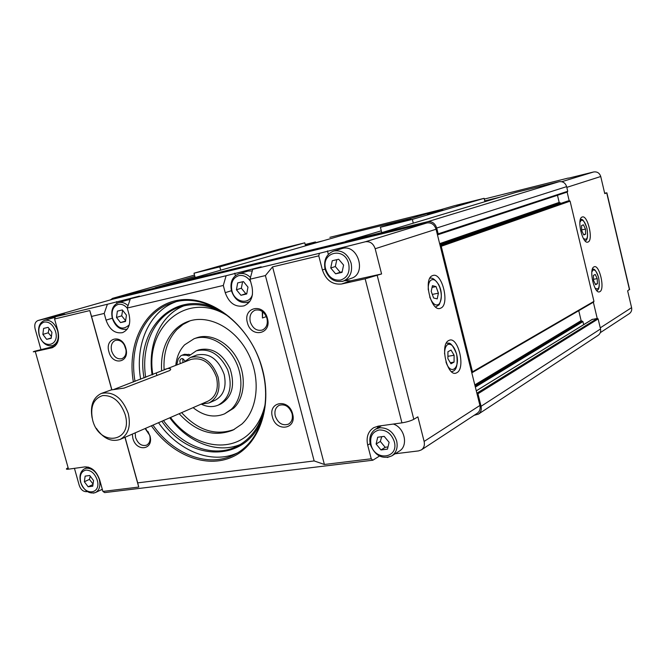 <?xml version="1.0" encoding="UTF-8"?>
<svg xmlns="http://www.w3.org/2000/svg" width="665" height="665" viewBox="0 0 665 665"><rect width="100%" height="100%" fill="white"/><g stroke="black" fill="none" stroke-linecap="round" stroke-linejoin="round"><path stroke-width="1" d="M593.488 302.101L593.945 301.361L570.088 201.163L569.331 200.664L567.386 201.138M440.147 245.684L441.244 246.274L472.491 371.818L471.776 372.749M578.758 310.705L581.135 320.63L474.802 384.902M475.059 385.933L581.883 321.145L581.135 320.63M581.883 321.145L475.093 386.066M475.35 387.105L582.939 321.602L582.191 321.087M582.939 321.602L583.671 324.653M476.855 393.131L477.952 393.78L481.069 406.298C481.759 409.698 480.862 412.317 478.376 414.137L598.101 335.368C600.229 333.822 601.035 331.677 600.52 328.951L598.134 318.926L597.37 318.41L592.124 319.499M315.709 242.916L315.459 241.944L305.185 244.487M484.702 200.107L485.076 201.645M411.552 218.195L341.602 235.485L183.956 280.738L155.003 287.787L194.862 276.399M437.745 234.787L567.278 192.052L567.735 191.262L566.63 186.632C565.333 182.842 562.806 181.213 559.032 181.728L516.09 192.351L382.051 232.526L345.792 241.345L381.286 230.813M557.478 195.286L559.174 202.401L439.64 243.648M439.856 244.504L559.93 202.892L559.174 202.401M559.93 202.892L439.864 244.537M440.08 245.402L560.986 203.315L560.238 202.817M315.459 241.944L305.277 244.853M110.365 299.898L112.659 298.327L427.545 221.728C432.001 221.162 435.051 223.257 436.706 228.029L438.152 233.847L437.454 234.861M478.376 414.137L474.12 415.326M599.863 291.661L599.722 291.727C594.444 294.886 588.442 268.968 593.978 266.881L594.094 266.823C599.381 263.988 605.241 289.267 599.863 291.661M588.068 242.01L587.985 242.043C582.565 244.845 576.414 218.577 582.141 217.039L582.207 217.014C587.636 214.529 593.637 240.148 588.068 242.01M597.22 318.435L593.355 302.218M569.174 200.705L567.129 192.102M500.479 197.031L484.893 200.872M322.891 240.855L315.642 242.642M441.236 209.542L329.882 237.33M600.287 332.666L629.265 313.681C631.293 312.209 632.066 310.198 631.592 307.646L627.635 290.846L629.564 289.317M581.551 225.568L583.429 224.803L585.474 229.084L585.649 234.138L583.779 234.945L581.725 230.655L581.551 225.568M585.474 229.084L581.7 229.915M583.604 234.587L585.649 234.138M593.396 275.41L595.225 274.454L597.228 278.602L597.428 283.722L595.607 284.711L593.587 280.555L593.396 275.41M597.228 278.602L593.537 279.325M595.325 284.13L597.428 283.722M484.228 198.885L484.81 198.935M484.236 198.901L484.694 198.769M604.651 193.158L606.879 192.833L604.751 193.606L600.736 176.508C599.531 172.983 597.153 171.479 593.587 171.977L568.417 178.212M484.27 199.068L568.309 178.045M208.951 402.973L215.053 400.297C223.698 395.567 226.74 386.955 224.18 374.478C218.361 358.992 209.209 352.517 196.732 355.077L190.506 357.421C203.025 354.869 212.218 361.386 218.078 376.997C220.672 389.557 217.63 398.219 208.951 402.973L201.271 404.079M113.383 389.624L191.188 359.358C202.675 356.989 211.104 362.965 216.491 377.279C218.868 388.817 216.075 396.756 208.095 401.111L120.024 439.465C128.287 434.893 131.047 426.273 128.295 413.597C122.327 397.803 113.349 391.078 101.363 393.431C93.075 397.529 89.991 405.7 92.119 417.953M96.35 428.343C103.358 438.551 111.246 442.258 120.024 439.465M92.61 419.964C89.975 406.88 93.333 398.742 102.668 395.567C112.892 395.151 120.382 401.461 125.136 414.486C133.524 442.541 99.309 447.528 92.61 419.964M456.863 372.683L456.606 372.824C447.553 378.119 439.382 344.312 448.808 340.497L449.025 340.389C458.06 335.684 465.965 368.368 456.863 372.683M440.712 308.136L440.546 308.203C431.228 312.858 422.799 278.519 432.582 275.618L432.699 275.576C442.026 271.511 450.163 304.72 440.712 308.136M145.12 428.534L149.708 435.301C150.756 440.089 149.692 443.389 146.524 445.193C141.645 446.381 137.979 443.813 135.544 437.462L135.195 432.857M149.816 435.716L147.954 431.477M132.31 434.112L132.842 438.243C136.3 452.474 154.214 449.939 149.899 435.633L145.485 428.376M111.637 351.02C110.515 345.625 111.811 342.068 115.527 340.339C120.124 339.574 123.515 342.151 125.685 348.069C126.799 353.406 125.527 356.947 121.886 358.701C117.248 359.532 113.831 356.972 111.637 351.02M126.067 350.023L124.197 344.653M108.91 351.76C112.427 366.207 130.19 362.691 125.826 348.211C122.177 333.556 104.472 337.479 108.91 351.76M250.298 321.902C249.175 316.116 250.78 312.209 255.102 310.173C260.597 309.125 264.545 311.868 266.948 318.402C268.045 324.104 266.499 327.995 262.293 330.056C256.74 331.22 252.742 328.502 250.298 321.902M266.324 316.59L262.442 317.995L262.293 311.469M247.405 322.691C251.013 338.452 272.051 334.287 267.446 318.485C263.673 302.484 242.692 307.139 247.405 322.691M275.277 416.099C274.221 411.045 275.501 407.454 279.125 405.342C284.969 403.722 289.275 406.456 292.035 413.539C293.074 418.518 291.844 422.076 288.336 424.212C282.425 425.949 278.078 423.248 275.277 416.099M272.417 416.938C275.958 432.441 297.147 429.449 292.6 413.854C288.893 398.111 267.762 401.577 272.417 416.938M135.012 381.402C128.686 345.8 144.455 310.912 172.809 302.683C205.826 291.129 250.954 323.481 262.218 369.399C272.226 405.633 259.383 442.549 234.338 454.594C208.494 468.168 173.316 454.503 152.983 425.11M158.511 422.699C178.112 450.912 211.528 464.652 237.056 453.098M151.387 425.8C171.794 454.96 206.042 468.95 232.393 456.93C258.793 445.134 272.625 407.354 262.509 369.524C251.395 326.665 212.035 294.853 179.184 300.073C146.184 304.769 126.458 342.45 133.382 382.026M145.677 377.346C140.623 345.26 155.136 314.296 180.597 306.715C196.358 302.101 212.418 305.368 228.768 316.49M222.476 311.877C178.594 285.277 134.388 326.515 144.056 377.969M265.019 405.5C261.054 425.01 251.752 438.592 237.114 446.265C213.798 458.301 182.243 446.556 163.457 420.546M234.313 429.424C215.585 436.107 198.02 430.513 181.612 412.641M164.089 369.657C163.224 353.248 167.455 339.915 176.774 329.665L182.975 324.462L190.074 320.813M161.612 370.804C160.681 354.262 164.903 340.837 174.272 330.513C178.461 326.158 183.349 323.049 188.935 321.17C208.968 314.329 235.169 328.061 248.037 353.14C261.054 378.127 258.028 409.457 241.844 424.079L233.041 430.072C214.022 437.504 196.059 432.05 179.159 413.713M193.099 407.645C203.573 416.007 214.047 418.086 224.521 413.871L233.59 408.277C244.712 398.011 246.565 376.348 237.48 359.266C228.494 342.118 210.364 332.849 196.557 337.853L194.089 338.734L184.621 344.836C179.625 350.081 176.691 356.872 175.809 365.193M224.521 413.871L231.212 409.366C242.351 399.075 244.196 377.354 235.086 360.222C226.075 343.024 207.912 333.722 194.089 338.734M180.448 363.431C179.467 361.203 179.783 359.624 181.387 358.676L182.825 358.668L185.053 361.004M336.814 259.674L335.318 266.524L340.181 272.284L342.159 271.802M333.506 251.129L342.334 248.452C357.994 243.847 366.964 273.789 351.32 278.303L343.223 281.145C350.064 277.987 352.699 272.018 351.137 263.232C347.928 254.08 342.259 249.99 334.121 250.963L333.506 251.129C326.266 254.205 323.456 260.239 325.06 269.25M53.948 317.671L55.17 317.388M127.481 300.04L130.082 299.624M250.472 277.488C247.031 274.13 243.315 272.858 239.342 273.672L248.128 271.054L252.268 270.963M113.216 299.084L426.905 222.95C431.352 222.384 434.403 224.479 436.057 229.242L479.922 405.451C480.612 408.859 479.706 411.477 477.221 413.298L421.344 449.906L418.609 450.895L395.11 453.779M262.442 317.995L262.741 311.81M250.007 279.192L251.944 286.515C253.764 296.158 251.112 302.617 243.997 305.875C235.252 307.479 229.001 303.074 225.227 292.666L223.307 285.46L226.117 275.734L261.195 266.823L252.717 269.35L250.007 279.192L265.401 275.576L272.567 266.889L318.768 255.85L319.375 253.332L252.717 269.35M234.737 273.19L235.385 275.643M447.936 351.71L451.053 350.073L454.104 355.26L454.062 362.101L450.961 363.797L447.877 358.593L447.936 351.71M454.104 355.26L447.894 356.315M450.321 362.724L454.062 362.101M436.04 286.59L438.41 293.165L437.213 298.868L433.613 297.995L431.211 291.37L432.441 285.659L436.04 286.59L432.059 287.413M432.317 294.412L438.41 293.165M237.663 282.916L243.432 281.569L247.978 287.105L246.715 293.98L240.946 295.285L236.432 289.765L237.663 282.916M242.575 281.769L241.345 288.219L245.834 293.697L240.946 295.285M241.345 288.219L236.432 289.765M245.834 293.697L246.815 293.465M117.373 311.12L122.36 309.948L126.441 315.127L125.519 321.461L120.531 322.591L116.475 317.429L117.373 311.12M122.643 310.306L121.703 315.833L125.627 320.729M121.703 315.833L116.475 317.429M125.585 321.012L120.531 322.591M85.137 476.115L89.733 475.5L93.549 480.562L92.743 486.206L88.137 486.788L84.347 481.751L85.137 476.115M90.216 476.14L89.442 479.39L93.05 484.037M89.442 479.39L84.347 481.751M92.984 484.511L88.137 486.788M43.591 328.419L48.113 327.355L51.928 332.309L51.197 338.31L46.658 339.341L42.868 334.404L43.591 328.419M49.044 328.56L48.237 332.791L51.413 336.523M48.237 332.791L42.868 334.404M51.238 337.936L46.658 339.341M377.695 437.229L384.195 436.365L389.108 442.325L387.479 449.133L380.978 449.947L376.107 444.012L377.695 437.229M393.331 424.054C404.702 427.578 408.667 445.941 399.233 451.161L391.76 455.907C396.415 452.574 398.044 447.587 396.656 440.945C393.505 431.967 387.82 427.587 379.607 427.786L375.634 429.133L381.56 425.683M381.685 436.697L380.355 441.444L385.201 447.346L380.978 449.947M380.355 441.444L376.107 444.012M385.201 447.346L388.028 446.855M342.043 272.367L335.609 273.822L330.729 268.02L332.242 260.747L338.668 259.234L343.589 265.061L342.043 272.367M340.181 272.284L335.609 273.822M330.729 268.02L335.318 266.524M176.732 364.844L178.237 358.984L180.755 355.858L182.044 355.201L186.341 355.176L188.868 355.991L196.266 350.829C209.35 347.828 219.816 354.129 227.671 369.723C232.908 386.382 229.782 398.177 218.295 405.101C212.858 407.371 207.164 407.038 201.196 404.112M182.044 355.201L184.529 354.279L190.132 354.678M182.792 358.659L182.933 362.492M196.266 350.829L198.735 349.906C211.803 346.914 222.251 353.19 230.082 368.743C235.302 385.351 232.176 397.113 220.697 404.029L218.295 405.101M324.395 464.478L314.154 460.936L137.697 482.873L138.744 487.063L102.9 491.427L104.663 492.599L372.841 460.213L371.228 458.784L324.395 464.478L272.567 266.889M314.154 460.936L265.401 275.576M226.117 275.734L130.373 298.743L127.248 308.028L223.307 285.46M127.248 308.028L129.11 314.811C130.939 323.855 128.736 329.798 122.518 332.641C115.02 333.855 109.525 329.682 106.051 320.123L104.206 313.439L107.397 304.262L55.403 316.756L54.572 318.984L89.792 310.563L91.537 316.424L104.206 313.439M137.697 482.873L125.053 437.271M111.886 389.823L91.537 316.424M371.228 458.784L367.687 445.101C366.041 437.262 368.044 431.452 373.705 427.678L378.202 426.149L401.943 422.857C406.88 422.051 410.829 420.87 413.805 419.299L417.878 416.847L424.12 441.427C424.902 445.151 423.971 447.977 421.344 449.906M344.495 280.697L350.638 280.805L381.585 273.963L365.16 278.81L341.627 283.997C332.384 284.919 325.983 280.231 322.409 269.94L318.768 255.85M379.491 456.057L372.841 460.213M89.792 310.563L111.778 389.84M124.945 437.321L138.744 487.063M54.572 318.984L57.922 330.929C59.734 339.557 57.797 345.168 52.111 347.762L35.287 351.494C32.859 352.018 32.618 351.935 34.563 351.253L54.946 346.157M67.564 468.06C65.735 469.083 66.051 469.448 68.528 469.166L84.921 466.888C91.62 466.855 96.525 471.144 99.634 479.773L102.9 491.427M107.397 304.262L139.442 296.116L130.373 298.743M319.375 253.332L365.359 241.769C370.081 241.196 373.356 243.515 375.176 248.735L381.585 273.963M40.864 349.266L35.104 328.826C34.189 324.528 35.17 321.76 38.03 320.513L64.738 314.088L55.403 316.756M327.454 250.888L328.344 254.346M161.869 421.236C191.046 464.303 250.988 462.582 263.731 413.198M175.494 301.952C148.96 311.577 134.662 345.168 140.648 379.266M378.435 426.124L377.13 428.268M87.323 491.568L86.375 491.684C83.117 491.651 80.739 489.548 79.243 485.375L74.438 468.343M116.558 301.619L116.998 303.232M102.418 489.714L101.03 489.889M165.045 369.275L167.547 368.535C170.805 368.319 171.528 368.984 169.733 370.538L124.022 388.102L111.138 389.948L101.363 393.431M184.139 362.034L190.506 357.421M427.154 213.98L442.94 210.049L427.154 213.98M397.529 222.684L411.028 219.334L397.529 222.684M456.689 205.41L469.315 202.268L456.689 205.41M380.397 227.272L454.503 205.676L484.095 198.336L412.35 219.392L380.397 227.272L381.743 232.6M484.918 201.695L484.095 198.336M413.289 223.157L412.35 219.392M245.626 258.876L258.86 255.568L245.626 258.876M210.547 268.81L221.786 266.008L210.547 268.81M279.94 249.234L290.597 246.565L279.94 249.234M194.005 273.207L280.347 248.876L304.753 242.825L219.791 266.848L194.005 273.207L195.169 277.521M305.534 245.834L304.753 242.825M220.68 270.198L219.791 266.848M441.244 246.274L570.088 201.163M593.945 301.361L472.491 371.818M112.659 298.327L194.504 275.077L112.526 298.361M559.032 181.728L427.545 221.728M567.735 191.262L438.152 233.847M567.445 201.113L440.089 245.46L567.503 201.096M569.331 200.664L440.33 245.643M476.29 390.862L592.49 319.275M597.37 318.41L477.038 393.106M477.952 393.78L598.134 318.926M600.52 328.951L481.069 406.298M436.706 228.029L566.63 186.632M591.85 271.918L593.138 269.973C595.258 269.541 597.095 272.168 598.658 277.837C600.054 287.263 598.841 290.655 595.009 288.012M579.888 222.276L581.31 220.19C583.488 219.974 585.366 222.733 586.937 228.469C588.334 237.688 587.129 240.971 583.305 238.336M580.869 219.192L580.503 219.118C581.626 220.265 582.681 216.665 586.979 228.452C588.625 239.383 586.314 240.248 585.175 240.979M593.321 269.117L592.507 268.826M593.587 171.977L561.775 181.703M606.713 192.9L629.489 289.74M631.592 307.646L600.254 327.853M566.804 187.372L600.736 176.508M152.842 374.628C144.48 325.601 188.96 288.793 229.6 317.172M341.976 281.495L343.223 281.145C334.636 282.866 328.593 278.926 325.077 269.317M325.7 269.184C320.605 252.068 344.703 246.208 348.718 263.872C350.114 272.301 347.413 277.704 340.621 280.073C333.448 280.805 328.477 277.172 325.7 269.184M387.246 457.495L391.76 455.907C382.234 459.557 375.102 455.824 370.38 444.694M394.295 441.66C399.141 458.642 374.711 461.518 371.02 444.669C369.649 436.647 372.375 431.751 379.191 429.989C386.473 429.814 391.502 433.705 394.295 441.66M52.045 345.775L52.577 345.634C57.556 343.364 59.252 338.46 57.672 330.912C54.912 323.257 50.648 319.715 44.879 320.272L54.247 317.579M55.536 331.478C59.975 346.016 42.951 349.724 39.326 335.218C37.88 328.294 39.509 323.905 44.206 322.043C49.318 321.552 53.1 324.703 55.536 331.478M93.457 493.131L95.486 492.541C99.476 490.163 100.748 485.807 99.301 479.473C96.591 471.942 92.31 468.185 86.45 468.21L84.671 468.717L88.279 467.096M97.215 480.088C101.562 494.319 84.272 496.356 80.748 482.216C79.351 475.492 81.047 471.452 85.827 470.097C91.014 470.089 94.812 473.413 97.215 480.088M128.037 305.684C125.078 302.932 122.003 301.893 118.802 302.558L127.846 299.923M126.167 329.341L127.356 328.976M129.268 324.836C122.809 330.713 117.248 328.543 112.576 318.327C111.122 311.054 112.992 306.407 118.179 304.395C121.437 303.764 124.48 305.019 127.289 308.178M246.989 302.55L249.832 301.428M252.467 294.429C249.483 305.293 234.546 302.525 231.919 290.805C230.472 282.957 232.758 277.895 238.785 275.626C243.415 274.82 247.363 276.781 250.622 281.528M429.923 278.311L429.923 278.311C432.142 277.338 435.035 279.383 438.584 284.437C442.017 290.904 442.217 297.679 439.183 304.753L435.683 307.039M428.268 289.915C428.052 285.443 428.809 282.276 430.546 280.422C433.838 278.211 436.913 280.522 439.756 287.347C442.026 294.736 441.801 300.297 439.091 304.055C435.775 306.449 432.657 304.104 429.723 297.022M451.452 371.644L452.84 371.328C454.527 370.538 458.567 368.842 456.597 353.921C450.305 339.2 448.526 344.295 446.439 342.957M444.577 353.921C444.586 348.95 445.691 345.792 447.886 344.445C451.46 343.473 454.336 346.648 456.531 353.963C460.504 368.393 450.496 376.265 445.949 361.868M450.587 344.038L446.464 342.907M186.341 355.176L188.827 354.254M265.135 404.428C262.359 416.739 256.973 426.581 248.959 433.937C227.447 454.145 191.129 445.517 170.498 417.479M365.16 278.81L401.943 422.857M367.687 445.101L370.122 443.638M68.528 469.166L35.287 351.494M225.227 292.666L231.428 290.713M426.905 222.95L365.359 241.769M38.171 320.48L113.507 299.001M322.409 269.94L325.019 269.092M413.805 419.299L377.23 275.534M341.627 283.997L350.638 280.805M479.922 405.451L424.12 441.427M375.176 248.735L436.057 229.242M51.479 347.928L52.768 347.521M106.051 320.123L112.294 318.227M156.333 373.298L156.94 375.501M437.686 234.803L567.32 192.035M472.183 372.641L593.67 302.035M592.282 319.35L476.273 390.812M596.804 290.647C598.109 289.94 600.312 289.001 598.691 277.82C594.726 266.64 593.429 269.915 592.49 268.884M629.639 289.632L606.879 192.833M152.102 374.91C147.447 344.57 160.373 315.035 183.881 305.825M39.193 335.251C42.078 343.09 46.542 346.556 52.577 345.634L56.483 344.404M80.615 482.233C84.048 490.795 89.01 494.236 95.486 492.541L102.294 489.282M112.335 318.377C115.378 326.656 120.207 330.247 126.832 329.158L127.339 329M231.478 290.904C234.778 299.907 240.256 303.706 247.929 302.292L249.608 301.727M231.462 290.838C229.849 282.268 232.318 276.59 238.868 273.797M112.319 318.319C110.706 310.331 112.759 305.102 118.478 302.642M80.54 481.967C79.085 475.533 80.465 471.119 84.671 468.717M39.177 335.193C37.573 327.562 39.385 322.608 44.613 320.339M370.305 444.403C368.884 437.562 370.663 432.466 375.634 429.133M169.758 417.803C187.671 442.4 217.28 454.212 240.348 444.469M38.03 320.513L113.374 299.042"/></g></svg>
